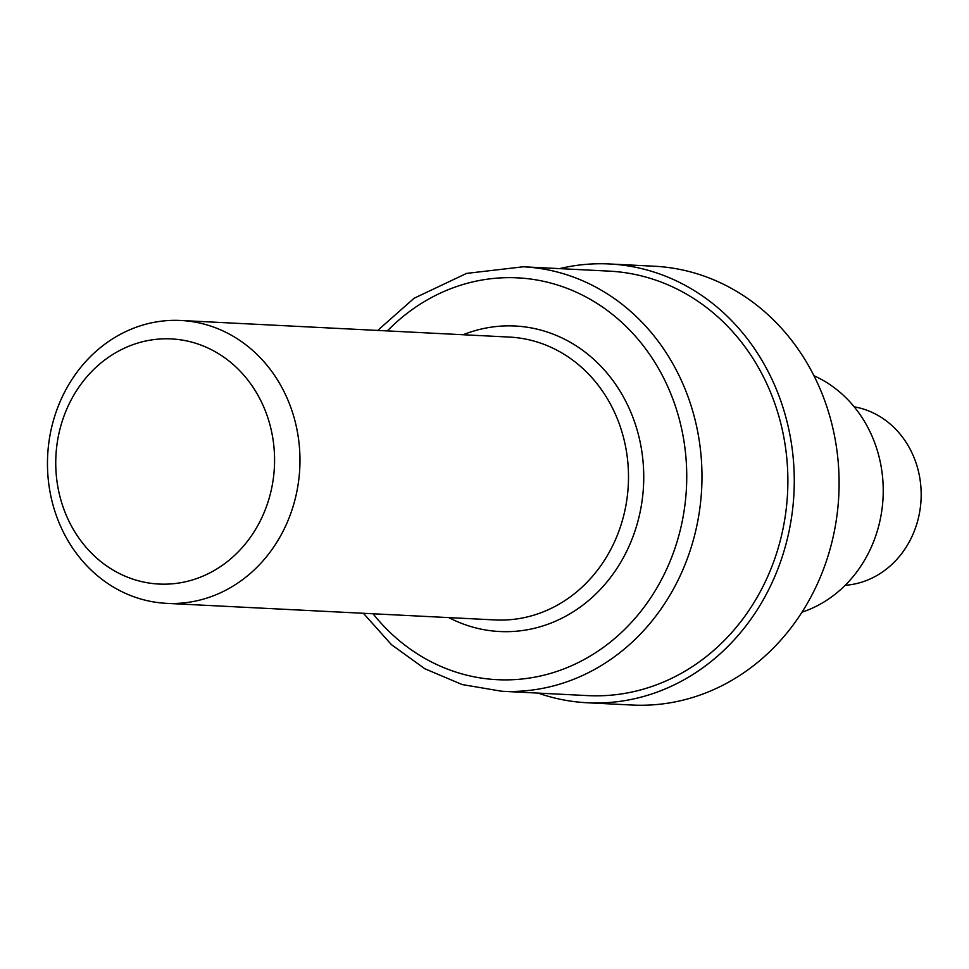 <?xml version="1.0" encoding="UTF-8"?>
<svg xmlns="http://www.w3.org/2000/svg" width="969" height="969" viewBox="0 0 969 969"><rect width="100%" height="100%" fill="white"/><g stroke="black" fill="none" stroke-linecap="round" stroke-linejoin="round"><path stroke-width="1.45" d="M845.186 585.3A89.875 80.1 -87.1 0 0 920.55 505.818A89.875 80.1 -87.1 0 0 854.198 406.823M802.005 612.178A125.243 111.617 -87.1 0 0 882.359 506.315A125.243 111.617 -87.1 0 0 813.948 375.73M538.11 693.101A219.684 195.799 -87.1 0 0 587.335 702.767L632.163 705.032A219.684 195.799 -87.1 0 0 837.567 510.542A219.684 195.799 -87.1 0 0 654.329 266.233L609.501 263.968A219.684 195.799 -87.1 0 0 559.561 268.631M587.335 702.767A219.684 195.799 -87.1 0 0 792.739 508.277A219.684 195.799 -87.1 0 0 609.501 263.968M523.236 266.79A212.502 189.403 -87.1 0 1 700.49 503.129A212.502 189.403 -87.1 0 1 501.797 691.26L587.698 695.609A212.502 189.403 -87.1 0 0 786.392 507.465A212.502 189.403 -87.1 0 0 609.138 271.126L523.236 266.79L466.598 273.391L414.102 298.246L377.692 330.429M48.45 445.861A141.619 126.212 -87.1 0 0 166.571 603.348A141.619 126.212 -87.1 0 0 298.985 477.971A141.619 126.212 -87.1 0 0 180.864 320.485A141.619 126.212 -87.1 0 0 48.45 445.861M56.602 447.569A122.724 109.376 -87.1 0 0 151.491 583.386A122.724 109.376 -87.1 0 0 273.718 475.404A122.724 109.376 -87.1 0 0 178.829 339.586A122.724 109.376 -87.1 0 0 56.602 447.569M373.053 613.777A201.177 179.301 -87.1 0 0 560.3 670.233A201.177 179.301 -87.1 0 0 685.337 501.579A201.177 179.301 -87.1 0 0 590.436 299.433A201.177 179.301 -87.1 0 0 387.346 330.913M448.804 617.604A152.945 136.314 -87.1 0 0 642.677 496.116A152.945 136.314 -87.1 0 0 463.097 334.741M166.571 603.348L495.111 619.942A141.619 126.212 -87.1 0 0 627.512 494.565A141.619 126.212 -87.1 0 0 509.391 337.079L180.864 320.485M501.797 691.26L462.201 684.562L424.87 668.78L391.452 644.664L363.399 613.292"/></g></svg>
